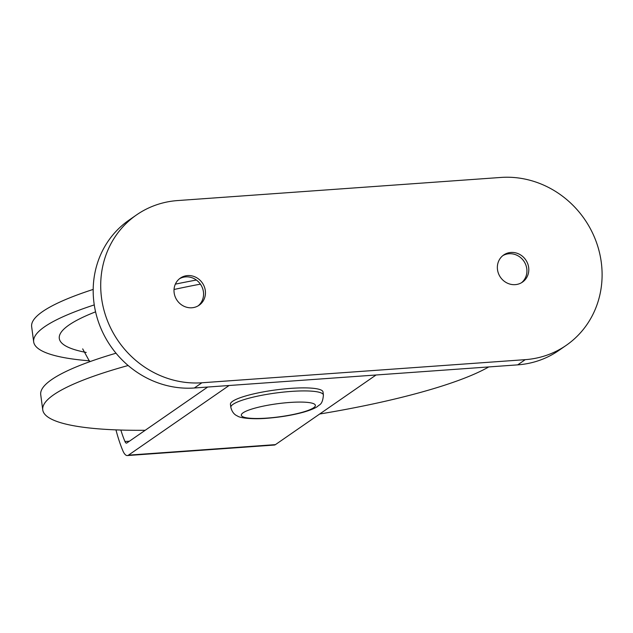 <?xml version="1.0" encoding="UTF-8"?>
<svg xmlns="http://www.w3.org/2000/svg" width="633" height="633" viewBox="0 0 633 633"><rect width="100%" height="100%" fill="white"/><g stroke="black" fill="none" stroke-linecap="round" stroke-linejoin="round"><path stroke-width="0.95" d="M500.925 177.446A93.391 86.848 -124.7 0 1 601.271 262.236A93.391 86.848 -124.7 0 1 566.226 345.341A93.391 86.848 -124.7 0 1 525.24 359.655L201.887 382.775A93.391 86.848 -124.7 0 1 101.541 297.985A93.391 86.848 -124.7 0 1 136.586 214.88A93.391 86.848 -124.7 0 1 177.572 200.566L500.925 177.446M528.658 267.435A16.498 15.342 55.3 0 0 503.694 254.98A16.498 15.342 55.3 0 0 497.498 269.658A16.498 15.342 55.3 0 0 522.47 282.112A16.498 15.342 55.3 0 0 528.658 267.435M205.306 290.563A16.498 15.342 55.3 0 0 180.342 278.109A16.498 15.342 55.3 0 0 174.146 292.786A16.498 15.342 55.3 0 0 199.118 305.241A16.498 15.342 55.3 0 0 205.306 290.563M136.586 214.88L129.061 220.094A93.391 86.848 55.3 0 0 94.016 303.191A93.391 86.848 55.3 0 0 194.363 387.989L517.707 364.861A93.391 86.848 55.3 0 0 558.702 350.547L566.226 345.341M128.452 455.151L275.426 444.635A18.681 6.013 -94.1 0 1 274.326 445.046L127.352 455.554A18.681 6.013 85.9 0 0 128.452 455.151L229.091 385.505M127.352 455.554A18.681 6.013 85.9 0 1 122.849 450.728A93.391 30.075 85.9 0 1 115.966 429.878M120.856 430.052A80.937 26.064 -94.1 0 0 124.962 441.525A6.227 2.002 -94.1 0 0 126.465 443.14A6.227 2.002 -94.1 0 0 126.829 442.997L207.703 387.032M275.426 444.635L376.065 374.989M323.408 395L323.004 391.962A46.692 8.269 172.4 0 0 283.323 389.034A46.692 8.269 172.4 0 0 232.627 401.29A46.692 8.269 172.4 0 0 230.436 404.313L230.847 407.351A46.692 8.269 -7.6 0 1 233.031 404.329A46.692 8.269 -7.6 0 1 233.419 404.076A46.692 8.269 -7.6 0 1 284.32 392.009A46.692 8.269 -7.6 0 1 323.408 395C322.585 405.342 319.04 404.503 317.719 406.331C316.611 407.146 313.509 409.258 303.603 412.162C293.024 415.058 281.258 417.06 268.329 418.16C253.445 419.552 240.224 418.16 237.549 416.063C237.066 415.739 232.548 414.441 230.847 407.351M93.193 289.416A233.466 41.343 172.4 0 0 31.65 326.675L33.676 341.86A233.466 41.343 -7.6 0 1 94.262 304.908M89.593 360.842A233.466 41.343 -7.6 0 1 33.676 341.86M175.357 284.138A233.466 41.343 -7.6 0 1 196.372 280.039M116.013 353.206A233.466 41.343 172.4 0 0 40.726 394.699L42.751 409.883A233.466 41.343 -7.6 0 1 128.151 365.51M145.194 430.29A233.466 41.343 -7.6 0 1 42.751 409.883M488.747 366.934A233.466 41.343 -7.6 0 1 319.681 414.014M502.776 255.669A16.498 15.342 -124.7 0 1 526.783 268.732A16.498 15.342 -124.7 0 1 521.505 282.729M179.424 278.797A16.498 15.342 -124.7 0 1 203.43 291.86A16.498 15.342 -124.7 0 1 198.153 305.85M517.707 364.861L525.24 359.655M201.887 382.775L194.363 387.989M124.962 441.525L129.417 441.209M200.392 284.138A207.632 36.769 172.4 0 0 174.035 289.487M95.575 311.84A207.632 36.769 172.4 0 0 86.23 352.446M313.62 407.763A37.355 6.615 -7.6 0 1 267.055 418.096A37.355 6.615 -7.6 0 1 243.072 412.811A37.355 6.615 -7.6 0 1 289.629 402.469A37.355 6.615 -7.6 0 1 313.62 407.763M89.712 361.72L82.678 348.878"/></g></svg>
